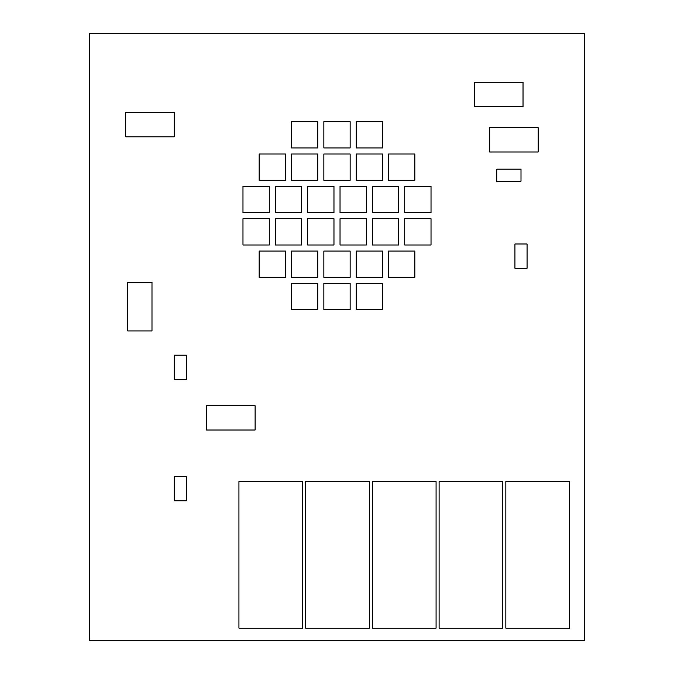<?xml version="1.0" encoding="UTF-8"?>
<svg xmlns="http://www.w3.org/2000/svg" width="674" height="674" viewBox="0 0 674 674"><rect width="100%" height="100%" fill="white"/><g stroke="black" fill="none" stroke-linecap="round" stroke-linejoin="round"><path stroke-width="1.01" d="M584.695 640.3L584.695 33.7L89.305 33.7L89.305 640.3L584.695 640.3M333.967 212.647L333.967 186.361L307.681 186.361L307.681 212.647L333.967 212.647M431.023 212.647L431.023 186.361L404.737 186.361L404.737 212.647L431.023 212.647M301.615 212.647L301.615 186.361L275.329 186.361L275.329 212.647L301.615 212.647M269.263 212.647L269.263 186.361L242.977 186.361L242.977 212.647L269.263 212.647M398.671 212.647L398.671 186.361L372.385 186.361L372.385 212.647L398.671 212.647M366.319 212.647L366.319 186.361L340.033 186.361L340.033 212.647L366.319 212.647M350.143 180.295L350.143 154.009L323.857 154.009L323.857 180.295L350.143 180.295M285.439 180.295L285.439 154.009L259.153 154.009L259.153 180.295L285.439 180.295M382.495 180.295L382.495 154.009L356.209 154.009L356.209 180.295L382.495 180.295M414.847 180.295L414.847 154.009L388.561 154.009L388.561 180.295L414.847 180.295M317.791 180.295L317.791 154.009L291.505 154.009L291.505 180.295L317.791 180.295M317.791 309.703L317.791 283.417L291.505 283.417L291.505 309.703L317.791 309.703M350.143 147.943L350.143 121.657L323.857 121.657L323.857 147.943L350.143 147.943M382.495 147.943L382.495 121.657L356.209 121.657L356.209 147.943L382.495 147.943M317.791 147.943L317.791 121.657L291.505 121.657L291.505 147.943L317.791 147.943M356.209 283.417L356.209 309.703L382.495 309.703L382.495 283.417L356.209 283.417M323.857 283.417L323.857 309.703L350.143 309.703L350.143 283.417L323.857 283.417M317.791 277.351L317.791 251.065L291.505 251.065L291.505 277.351L317.791 277.351M285.439 277.351L285.439 251.065L259.153 251.065L259.153 277.351L285.439 277.351M388.561 251.065L388.561 277.351L414.847 277.351L414.847 251.065L388.561 251.065M356.209 251.065L356.209 277.351L382.495 277.351L382.495 251.065L356.209 251.065M323.857 251.065L323.857 277.351L350.143 277.351L350.143 251.065L323.857 251.065M366.319 244.999L366.319 218.713L340.033 218.713L340.033 244.999L366.319 244.999M398.671 244.999L398.671 218.713L372.385 218.713L372.385 244.999L398.671 244.999M431.023 244.999L431.023 218.713L404.737 218.713L404.737 244.999L431.023 244.999M242.977 218.713L242.977 244.999L269.263 244.999L269.263 218.713L242.977 218.713M275.329 218.713L275.329 244.999L301.615 244.999L301.615 218.713L275.329 218.713M307.681 218.713L307.681 244.999L333.967 244.999L333.967 218.713L307.681 218.713M125.701 112.558L125.701 136.822L174.229 136.822L174.229 112.558L125.701 112.558M151.987 330.934L151.987 282.406L127.723 282.406L127.723 330.934L151.987 330.934M186.361 379.462L186.361 355.198L174.229 355.198L174.229 379.462L186.361 379.462M255.109 430.012L255.109 405.748L206.581 405.748L206.581 430.012L255.109 430.012M186.361 500.782L186.361 476.518L174.229 476.518L174.229 500.782L186.361 500.782M523.024 106.492L523.024 82.228L474.496 82.228L474.496 106.492L523.024 106.492M538.189 151.987L538.189 127.723L489.661 127.723L489.661 151.987L538.189 151.987M521.002 181.306L521.002 169.174L496.738 169.174L496.738 181.306L521.002 181.306M527.068 268.252L527.068 243.988L514.936 243.988L514.936 268.252L527.068 268.252M569.53 628.168L569.53 481.573L505.837 481.573L505.837 628.168L569.53 628.168M502.804 628.168L502.804 481.573L439.111 481.573L439.111 628.168L502.804 628.168M436.078 628.168L436.078 481.573L372.385 481.573L372.385 628.168L436.078 628.168M369.352 628.168L369.352 481.573L305.659 481.573L305.659 628.168L369.352 628.168M302.626 628.168L302.626 481.573L238.933 481.573L238.933 628.168L302.626 628.168"/></g></svg>
